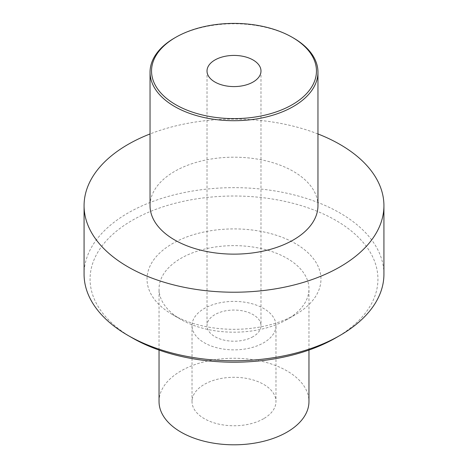 <?xml version="1.0" encoding="UTF-8"?>
<svg xmlns="http://www.w3.org/2000/svg" width="468" height="468" viewBox="0 0 468 468"><rect width="100%" height="100%" fill="white"/><g stroke="black" fill="none" stroke-linecap="round" stroke-linejoin="round"><path stroke-width="0.35" stroke-dasharray="2.34 1.75" d="M159.038 401.526A74.962 43.278 180 0 1 180.993 370.925A74.962 43.278 0 0 1 262.688 361.542A74.962 43.278 0 0 1 308.962 401.526M263.683 418.667A41.98 24.237 180 0 1 217.936 423.92A41.98 24.237 180 0 1 192.02 401.526A41.98 24.237 180 0 1 204.317 384.392A41.98 24.237 180 0 1 250.064 379.138A41.98 24.237 180 0 1 275.98 401.526A41.98 24.237 180 0 1 263.683 418.667M287.007 319.509A74.962 43.278 180 0 1 180.993 319.509A74.962 43.278 180 0 1 159.038 288.908A74.962 43.278 180 0 1 180.993 258.301A74.962 43.278 0 0 1 262.688 248.923A74.962 43.278 0 0 1 308.962 288.908A74.962 43.278 0 0 1 287.007 319.509L295.489 314.613A86.96 50.205 0 0 0 295.489 243.612A86.96 50.205 0 0 0 172.511 243.612A86.96 50.205 180 0 0 172.511 314.613A86.96 50.205 180 0 0 295.489 314.613L287.007 319.509M335.778 337.873A143.928 83.099 0 0 0 335.772 220.352A143.928 83.099 0 0 0 132.228 220.358A143.928 83.099 180 0 0 132.228 337.873M383.924 274.219A149.924 86.557 0 0 0 291.377 194.249A149.924 86.557 0 0 0 127.986 213.01A149.924 86.557 180 0 0 84.076 274.219M317.959 133.953A149.924 86.557 0 0 0 150.041 133.953M317.959 205.663A83.959 48.473 0 0 0 266.128 160.881A83.959 48.473 0 0 0 174.634 171.387A83.959 48.473 180 0 0 150.041 205.663M293.372 37.955A83.959 48.473 0 0 0 174.634 37.955M253.083 336.65A26.986 15.579 180 0 1 223.675 340.025A26.986 15.579 180 0 1 207.014 325.629A26.986 15.579 180 0 1 214.917 314.613A26.986 15.579 0 0 1 244.325 311.238A26.986 15.579 0 0 1 260.986 325.629A26.986 15.579 0 0 1 253.083 336.65M275.98 325.629A41.98 24.237 0 0 1 263.683 342.769A41.98 24.237 180 0 1 217.936 348.022A41.98 24.237 180 0 1 192.02 325.629A41.98 24.237 180 0 1 204.317 308.494A41.98 24.237 0 0 1 250.064 303.241A41.98 24.237 0 0 1 275.98 325.629L275.98 401.526M159.038 350.052L159.038 288.908M308.962 350.052L308.962 288.908M180.993 319.509L172.511 314.613M207.014 71.007L207.014 325.629M260.986 71.007L260.986 325.629M192.02 325.629L192.02 401.526"/><path stroke-width="0.7" d="M308.962 350.052L308.962 401.526A74.962 43.278 0 0 1 287.007 432.134A74.962 43.278 180 0 1 205.312 441.511A74.962 43.278 180 0 1 159.038 401.526L159.038 350.052M127.986 335.421A149.924 86.557 180 0 1 84.076 274.219L84.076 205.663A149.924 86.557 180 0 0 176.623 285.632A149.924 86.557 180 0 0 340.014 266.871A149.924 86.557 0 0 0 383.924 205.663L383.924 274.219A149.924 86.557 0 0 1 340.014 335.421L335.772 337.873L340.014 335.421A149.924 86.557 180 0 1 127.986 335.421L132.228 337.873A143.928 83.099 180 0 0 335.772 337.873L335.772 337.873A143.928 83.099 0 0 0 335.778 337.873M84.076 205.663A149.924 86.557 180 0 1 127.986 144.46A149.924 86.557 0 0 1 150.041 133.953M383.924 205.663A149.924 86.557 0 0 0 317.959 133.953M150.041 72.23L150.041 205.663A83.959 48.473 180 0 0 201.872 250.45A83.959 48.473 180 0 0 293.366 239.938A83.959 48.473 0 0 0 317.959 205.663L317.959 72.23A83.959 48.473 0 0 0 293.372 37.955L292.307 37.346A82.462 47.607 0 0 0 175.693 37.346L174.634 37.955A83.959 48.473 0 0 0 174.628 37.955A83.959 48.473 0 0 0 150.041 72.23A83.959 48.473 0 0 0 201.872 117.018A83.959 48.473 0 0 0 293.366 106.505A83.959 48.473 0 0 0 317.959 72.23M174.628 37.955L175.693 37.346A82.462 47.607 0 0 0 175.693 104.674A82.462 47.607 0 0 0 292.307 104.674A82.462 47.607 0 0 0 292.307 37.346M253.083 82.023A26.986 15.579 180 0 1 223.675 85.404A26.986 15.579 180 0 1 207.014 71.007A26.986 15.579 180 0 1 214.917 59.992A26.986 15.579 180 0 1 244.325 56.61A26.986 15.579 180 0 1 260.986 71.007A26.986 15.579 180 0 1 253.083 82.023"/></g></svg>
